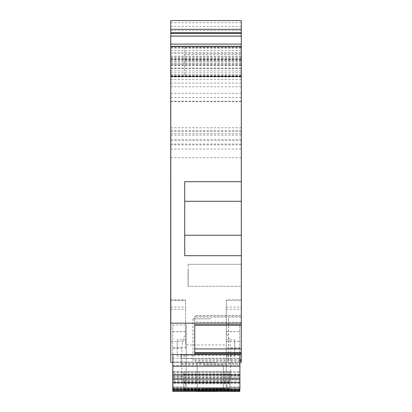 <?xml version="1.0" encoding="UTF-8"?>
<svg xmlns="http://www.w3.org/2000/svg" width="412" height="412" viewBox="0 0 412 412"><rect width="100%" height="100%" fill="white"/><g stroke="black" fill="none" stroke-linecap="round" stroke-linejoin="round"><path stroke-width="0.31" stroke-dasharray="2.06 1.54" d="M188.202 270.009L188.202 280.562L188.202 270.009M241.314 280.562L241.314 264.283L241.314 286.288L188.202 286.288L188.202 280.562M226.306 309.242L241.216 309.242L241.216 300.539L226.301 300.539L226.306 354.521L241.216 354.521L241.314 362.359M241.216 354.521L241.216 309.242M241.216 300.539L241.211 181.682L184.612 181.682L241.205 181.682L241.205 157.739L170.681 157.739M170.722 70.885L241.231 70.885L241.205 157.739M170.722 86.772L241.252 86.772L241.226 149.031L241.221 140.662L170.692 140.662M241.231 70.885L241.226 20.6L241.211 64.138L184.612 64.138L184.612 47.771L184.627 54.369L241.226 54.369L241.221 140.662M241.226 54.369L241.211 64.138M241.252 86.772L241.252 75.957L170.722 75.957M241.226 20.6L170.759 20.6L241.288 20.6L241.272 135.1L241.252 75.957M241.288 46.288L241.288 46.721L170.764 46.721L241.288 46.721L241.293 52.448L170.774 52.448M170.774 46.288L241.303 46.288L241.283 139.452L241.293 52.448M241.314 201.272L184.715 201.272L184.725 181.682M241.314 235.231L184.715 235.231L184.715 201.272M241.319 325.125L241.319 315.484L241.314 325.161M241.314 354.258L241.314 353.372L241.314 354.258L194.727 354.258L194.727 348.933L194.732 316.122L241.319 316.122M241.211 280.562L241.211 264.283L241.211 280.562M241.257 65.008L241.257 36.271L241.257 65.008L170.728 65.008M241.216 362.359L226.306 362.359L226.306 354.521M226.306 341.46L241.216 341.46M241.205 299.699L226.296 299.699L226.301 307.069L226.301 300.539L241.211 300.539M241.205 255.692L184.612 255.692L184.612 181.682L184.612 255.692L241.211 255.692M226.296 299.699L226.296 344.942L185.591 344.942L185.591 299.699L185.591 344.942M170.681 299.699L185.591 299.699M241.216 235.231L184.617 235.231L241.216 235.231M241.216 201.272L184.617 201.272L241.216 201.272M241.211 149.031L170.681 149.031M184.627 54.369L184.627 75.355L184.622 64.138L170.692 64.138L184.622 64.138M241.211 29.309L170.681 29.309M241.221 29.309L170.692 29.309M241.231 56.104L170.722 56.104M241.293 61.96L170.774 61.96M241.288 61.96L170.759 61.96M241.303 59.23L170.774 59.23M184.715 235.231L184.725 255.692M239.913 362.359L172.855 362.359M194.732 354.547L194.727 354.258M194.737 324.79L194.732 316.122M241.319 323.168L194.737 323.168M241.319 322.169L194.737 322.169M241.319 317.168L194.737 317.168M241.319 315.484L194.732 315.484M170.686 362.359L226.306 362.359M210.743 362.359L228.511 362.359L210.743 362.359M210.826 362.359L228.593 362.359L210.826 362.359M188.104 270.009L188.099 286.288L188.099 264.283L241.211 264.283M170.728 36.271L241.257 36.271M226.301 362.359L226.296 344.942M226.296 347.991L226.301 339.828L226.296 347.991M185.591 347.991L185.596 339.828L185.591 347.991M170.686 300.539L185.596 300.539L170.686 300.539M170.686 354.521L185.601 354.521M210.753 318.821L192.986 318.821L210.753 318.821M210.831 318.821L193.063 318.821L210.831 318.821M234.68 347.991C234.68 337.459 234.68 337.459 234.685 347.991C234.68 337.459 234.68 337.459 234.685 347.991C234.68 358.522 234.68 358.522 234.68 347.991C234.68 358.522 234.68 358.522 234.68 347.991M170.686 341.46L185.601 341.46M177.212 347.991L177.212 356.153L177.217 347.991C177.217 337.459 177.212 337.459 177.212 347.991C177.217 337.459 177.212 337.459 177.212 347.991M239.794 391.328L226.301 391.328L226.296 386.08L230.648 378.597L239.794 378.597L239.799 391.4M239.794 378.597L239.794 324.919L239.799 365.274L239.835 364.218L181.064 364.218L181.084 354.768L239.861 354.768L239.861 358.625L181.084 358.625M230.648 378.597L230.648 348.125C230.473 341.8 229.02 336.964 226.296 333.607L226.306 347.857L239.799 347.857M239.913 354.547L239.861 358.625M239.866 371.681L239.861 389.371L239.866 371.557L183.711 371.506L183.706 389.216M239.825 372.85L239.825 390.54L239.83 372.726L183.67 372.675L183.67 390.385M181.064 364.218L181.064 355.448L239.841 355.448L239.835 364.218M239.841 355.448L239.861 354.768M226.301 391.328L226.306 347.857M226.296 386.08L226.296 333.607M226.301 331.66L239.794 331.66M172.757 365.274L186.25 365.274L186.25 324.919L186.25 391.4M239.913 362.009L172.865 362.009M226.306 365.274L239.799 365.274M226.306 365.243L186.25 365.274M203.94 365.099L223.268 365.017L203.94 365.099M216.547 362.586L197.224 362.673L216.547 362.586M239.913 358.26L172.865 358.26M239.913 354.572L172.865 354.572M239.918 374.92L172.87 374.92M229.855 389.216L229.86 371.382L172.829 371.382M239.861 374.312L183.701 374.312L183.701 371.681M239.861 377.14L183.701 377.14L183.701 374.312M183.701 377.14L183.701 389.541M239.866 380.817L183.701 380.817M239.866 382.557L183.701 382.557M229.819 372.551L229.824 390.385L229.819 372.551L172.788 372.551M239.825 375.481L183.664 375.481L183.664 372.85M239.825 378.314L183.664 378.314L183.664 375.481M183.664 378.314L183.664 390.715M239.825 381.986L183.664 381.986M239.825 383.727L183.664 383.727M226.301 331.562L239.799 331.562M181.064 355.448L181.084 354.768M186.255 391.364L186.255 365.243M172.757 347.857L172.752 324.919L172.746 362.359L172.757 347.857L186.25 347.857M229.86 389.216L229.86 382.274L172.829 382.274M229.86 371.382L229.86 382.274M229.86 373.972L172.829 373.972M229.824 375.147L172.788 375.147M172.757 391.328L186.245 391.328M172.752 331.562L186.25 331.562M172.752 331.66L186.245 331.66M172.746 378.597L181.888 378.597L181.888 348.125C182.063 341.806 183.515 336.964 186.245 333.607M186.245 386.08L181.888 378.597M229.824 377.974L172.788 377.974M229.819 381.703L172.788 381.703M229.819 383.443L172.788 383.443M229.86 376.805L172.829 376.805M229.86 380.534L172.829 380.534M241.221 75.355L170.697 75.355M184.612 47.771L241.211 47.771M184.612 60.26L241.211 60.26M241.205 58.911L170.681 58.911M241.205 46.721L170.681 46.721M241.221 26.404L170.692 26.404M241.226 22.753L170.759 22.753M241.226 56.964L170.722 56.964M241.226 59.565L170.722 59.565M241.226 65.616L170.722 65.616M241.226 68.14L170.722 68.14M241.231 72.842L170.722 72.842M241.231 76.956L170.722 76.956M241.226 79.614L170.722 79.614M241.226 83.039L170.722 83.039M241.226 144.03L170.702 144.03M241.226 144.895L170.702 144.895M241.231 101.615L170.702 101.615M241.236 97.551L170.722 97.551M241.241 101.249L170.722 101.249M241.252 93.303L170.722 93.303M241.247 68.546L170.722 68.546M241.252 48.024L170.722 48.024M241.262 50.64L170.759 50.64M241.262 60.476L170.759 60.476M241.262 65.596L170.759 65.596M241.272 131.51L170.748 131.51M241.278 130.578L170.748 130.578M241.283 68.521L170.753 68.521M241.288 47.591L170.759 47.591M241.288 29.309L170.759 29.309M241.288 63.68L170.774 63.68M241.283 127.766L170.759 127.766M241.288 133.725L170.759 133.725M241.293 74.675L170.764 74.675M241.303 68.14L170.774 68.14M241.303 65.616L170.774 65.616M241.303 61.785L170.774 61.785M241.298 58.015L170.774 58.015M241.298 53.596L170.769 53.596M241.303 47.56L170.774 47.56M239.913 360.742L194.732 360.742M194.732 359.717L239.913 359.717M170.686 309.242L185.601 309.242M230.648 348.125L239.794 348.125M181.089 363.477L239.861 363.477L181.089 363.477M229.855 375.878L239.872 375.878M229.855 371.557L239.866 371.557L229.855 371.557M172.824 371.506L183.711 371.506M239.861 388.933L183.701 388.933M229.819 377.047L239.83 377.047M229.814 372.726L239.83 372.726L229.814 372.726M172.782 372.68L183.67 372.675M239.825 390.107L183.664 390.107M172.829 388.619L229.86 388.619M172.824 375.893L183.706 375.888M172.788 389.793L229.824 389.793M172.782 377.062L183.67 377.062M172.746 348.125L181.888 348.125M188.202 264.283L241.314 264.283M226.301 307.069L241.211 307.069M241.257 30.612L170.759 30.612M241.272 135.1L170.743 135.1M241.283 139.452L170.759 139.452M241.303 59.174L170.774 59.174M188.099 286.288L241.211 286.288M170.686 307.069L185.591 307.069M192.986 318.821L192.986 362.359M228.511 318.821L228.511 362.359M193.063 318.821L193.063 362.359M228.593 318.821L228.593 362.359M226.301 339.828L234.68 339.828M226.301 356.153L234.68 356.153M185.596 356.153L177.212 356.153M185.596 339.828L177.212 339.828M226.301 386.693L239.799 386.693M226.301 324.919L239.794 324.919M223.268 391.137L223.268 365.017M197.147 391.137L197.142 365.017M197.224 388.794L197.224 362.673M223.345 388.794L223.345 362.673M172.752 386.693L186.25 386.693M172.752 324.919L186.25 324.919"/><path stroke-width="0.62" d="M241.293 29.309L170.764 29.309L170.764 32.672L241.293 32.672L241.293 29.309L241.288 20.6L170.759 20.6L170.686 307.069M241.293 32.672L241.288 46.288M170.779 46.288L170.795 76.447L241.319 76.447L241.308 46.288L170.779 46.288L170.759 139.452L170.764 32.672M241.319 76.447L241.319 181.682L184.725 181.682L241.319 181.682L241.319 255.692L184.725 255.692L184.725 181.682M194.737 325.125L241.319 325.161L241.319 255.692L184.725 255.692M241.314 325.161L241.314 348.933L194.732 348.933M239.913 362.359L241.314 362.359L241.314 348.933M170.722 76.956L170.722 70.885M170.702 70.885L170.702 76.956M170.764 29.309L170.764 20.6M170.795 76.447L170.795 323.173L241.319 323.173M241.314 201.272L184.725 201.272M241.314 235.231L184.725 235.231M172.855 362.359L170.784 362.359L170.795 323.173M241.319 324.79L194.737 324.79L194.732 354.547M241.314 352.569L194.732 352.569M241.314 353.372L194.732 353.372M241.314 354.372L194.732 354.372M170.681 307.069L170.784 362.359M170.728 36.271L170.728 65.008L170.728 36.271M239.918 387.929L239.913 354.547L172.87 354.547L172.757 391.4L172.782 390.561L239.825 390.715L239.918 387.929L172.87 387.929L172.87 354.547M226.306 391.4L239.799 391.4L239.825 390.715M239.918 366.216L172.87 366.216M239.918 374.858L172.875 374.858M239.918 379.179L172.875 379.179M239.918 382.66L172.875 382.66M239.872 389.371L172.829 389.216L172.87 387.929M204.017 388.882L223.345 388.794L204.017 388.882M239.83 390.54L172.788 390.385L172.829 371.382L172.829 389.216L229.86 389.216M172.824 389.386L239.861 389.541M229.819 390.545L172.788 390.385L172.788 372.551L172.782 390.561M172.757 391.4L226.306 391.364M216.47 391.05L197.147 391.137L216.47 391.05M241.288 33.454L170.764 33.454M241.288 36.055L170.759 36.055M241.288 44.11L170.759 44.11M241.314 360.742L239.913 360.742M239.913 359.717L241.314 359.717M194.737 325.161L241.319 325.161"/></g></svg>
